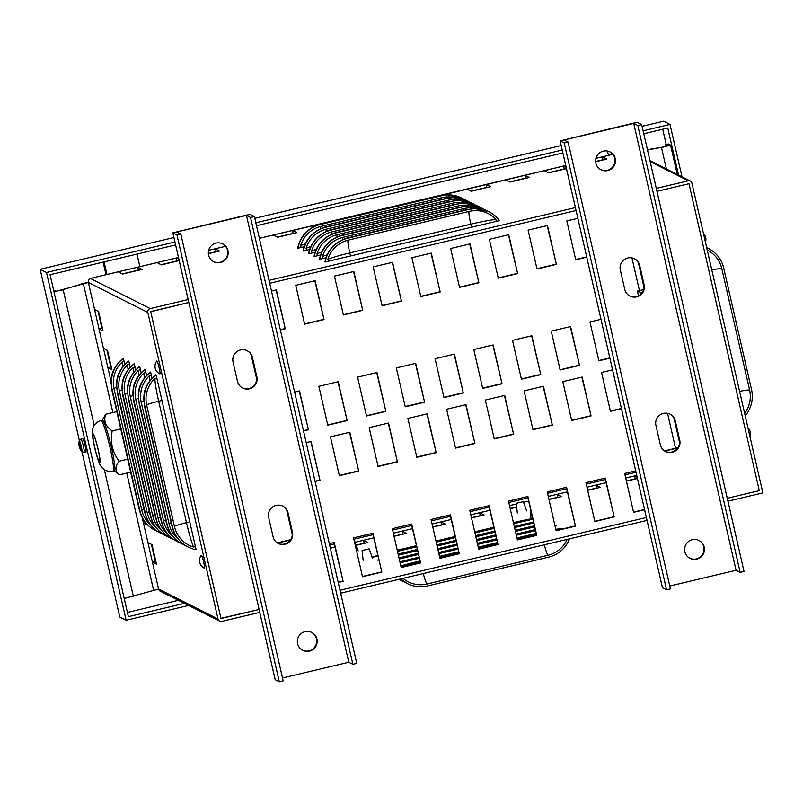<?xml version="1.0" encoding="UTF-8"?>
<svg xmlns="http://www.w3.org/2000/svg" width="803" height="803" viewBox="0 0 803 803"><rect width="100%" height="100%" fill="white"/><g stroke="black" fill="none" stroke-linecap="round" stroke-linejoin="round"><path stroke-width="1.2" d="M666.39 168.971L661.491 147.601L670.555 145.112L668.337 143.978L665.436 144.66L667.624 145.775L663.097 147.019L647.429 149.699M665.436 144.66L665.838 146.417M663.097 147.019L647.499 149.99M688.974 183.716L759.277 490.673L727.267 498.282L759.277 490.673L688.974 183.716L656.964 191.325L688.974 183.716M656.292 188.404L688.301 180.805A3.001 2.981 -63.2 0 1 691.885 183.034L762.85 492.901L727.93 501.192M142.161 517.363L158.582 589.041L124.224 598.476M54.012 291.911L88.37 282.475L111.075 381.596M53.62 290.164L56.029 291.208L63.186 289.893L94.222 425.399M106.919 350.078L110.804 367.071L107.903 367.764L111.938 369.802L107.492 350.369L103.457 348.331M98.016 311.223L101.911 328.216L99 328.909L103.045 330.946L98.588 311.514L94.553 309.476M151.406 544.354L155.3 561.347L152.399 562.04L156.434 564.077L151.988 544.645L147.953 542.607M145.634 522.673L143.496 523.185L147.411 524.66M88.3 282.084L61.058 290.204M188.133 299.589L150.201 308.603L90.368 278.43A6.002 0.582 -103.4 0 0 90.317 278.43A6.002 0.582 -103.4 0 0 90.207 278.812M90.759 278.631A3.202 3.172 116.8 0 0 88.37 282.475L147.812 312.447L218.025 619.013A3.202 3.172 116.8 0 0 221.839 621.381L259.77 612.378M150.201 308.603A3.202 3.172 116.8 0 0 147.812 312.447M218.025 619.013L158.582 589.041A3.202 3.172 116.8 0 0 160.239 591.169L219.691 621.131M220.935 618.32L259.098 609.467L220.976 618.521L150.673 311.564L188.795 302.51L150.723 311.755L220.935 618.32M101.911 328.216L102.483 328.507M110.804 367.071L111.386 367.362M144.851 407.804A29.992 2.449 -12.9 0 0 145.052 408.004L171.752 524.57A29.992 2.449 167.1 0 1 171.551 524.369L144.851 407.804L143.757 399.211L144.028 394.946C144.691 387.678 148.585 380.993 155.712 374.881A29.992 2.931 76.6 0 1 156.083 374.871L196.133 549.724A29.992 29.751 -63.2 0 1 172.585 527.149L144.781 405.716A29.992 29.751 -63.2 0 1 156.083 374.871M139.401 405.053A29.992 2.449 -12.9 0 0 139.602 405.264L166.301 521.83A29.992 2.449 167.1 0 1 166.101 521.629L139.401 405.053L138.307 396.471L138.578 392.195C139.24 384.938 143.135 378.243 150.261 372.14A29.992 2.931 76.6 0 1 150.633 372.12L152.028 378.183M133.96 402.313A29.992 2.449 -12.9 0 0 134.151 402.514L160.851 519.079A29.992 2.449 167.1 0 1 160.65 518.879L133.96 402.313L132.856 393.721L133.127 389.445C133.79 382.188 137.684 375.503 144.811 369.39A29.992 2.931 76.6 0 1 145.182 369.37L146.578 375.433M128.51 399.563A29.992 2.449 -12.9 0 0 128.701 399.764L155.401 516.329A29.992 2.449 167.1 0 1 155.2 516.128L128.51 399.563L127.406 390.971L127.677 386.705C128.339 379.438 132.234 372.753 139.361 366.64A29.992 2.931 76.6 0 1 139.732 366.63L141.127 372.682M123.06 396.812A29.992 2.449 -12.9 0 0 123.25 397.013L149.95 513.579A29.992 2.449 167.1 0 1 149.749 513.378L123.06 396.812L121.956 388.23L122.227 383.954C122.889 376.687 126.784 370.002 133.91 363.889A29.992 2.931 76.6 0 1 134.292 363.879L135.677 369.942M117.609 394.072A29.992 2.449 -12.9 0 0 117.8 394.273L144.5 510.838A29.992 2.449 167.1 0 1 144.299 510.638L117.609 394.072L116.505 385.48L116.776 381.204C117.439 373.947 121.333 367.252 128.46 361.149A29.992 2.931 76.6 0 1 128.841 361.129L130.227 367.192M112.159 391.322A29.992 2.449 -12.9 0 0 112.35 391.523L139.049 508.088A29.992 2.449 167.1 0 1 138.849 507.887L112.159 391.322L111.055 382.73L111.326 378.454C111.988 371.197 115.883 364.512 123.02 358.399A29.992 2.931 76.6 0 1 123.391 358.389L124.776 364.442M471.471 517.724L480.335 515.616L479.672 512.705L470.809 514.813M432.747 526.919L441.61 524.821L440.937 521.9L432.084 524.008M394.022 536.123L402.885 534.015L402.213 531.104L393.35 533.202M357.004 544.906L364.16 543.209L363.488 540.299L355.378 542.226M626.38 480.937L635.243 478.829L634.571 475.918L625.718 478.016M587.655 490.131L596.519 488.023L595.846 485.112L586.983 487.22M516.038 504.063L509.534 505.609M510.196 508.53L515.757 507.205M548.931 499.325L557.794 497.228L557.121 494.307L548.258 496.415M677.742 448.004L664.814 451.075M290.475 539.977L277.547 543.039M677.933 447.703L664.523 450.884M290.676 539.676L277.256 542.858M373.706 537.869L363.488 540.299L367.915 542.527L357.094 545.096M412.431 528.675L402.213 531.104L406.639 533.333L394.062 536.314M451.156 519.481L440.937 521.9L445.374 524.138L432.797 527.119M489.88 510.276L479.672 512.705L484.099 514.934L471.522 517.925M340 590.255L646.385 517.493L340 590.255M636.729 475.406L634.571 475.918L637.14 477.213M637.441 478.518L626.43 481.138M606.064 482.683L595.846 485.112L600.273 487.351L587.696 490.332M567.34 491.888L557.121 494.307L561.548 496.545L548.971 499.526M515.767 507.416L510.246 508.731M400.858 565.944A27.995 2.279 167.1 0 1 415.763 561.99L419.839 561.016M439.492 556.349L458.563 551.822M478.217 547.154L497.288 542.627M516.941 537.96L536.023 533.423M555.796 529.338A27.995 2.279 167.1 0 1 561.859 528.464L555.927 529.88M536.274 534.547L517.202 539.074M497.549 543.741L478.468 548.268M458.824 552.936L439.743 557.473M420.099 562.14L401.018 566.667M399.924 561.899A27.995 2.279 167.1 0 1 410.313 559.239L418.965 557.182M438.609 552.514L457.69 547.987M477.333 543.32L496.415 538.793M516.068 534.125L531.345 530.492A27.995 2.279 167.1 0 1 535.149 529.619M555.014 525.895A27.995 2.279 167.1 0 1 556.409 525.724L555.044 526.045M535.4 530.713L516.319 535.24M496.666 539.907L477.594 544.434M457.941 549.101L438.87 553.638M419.216 558.306L400.135 562.833M399.021 557.934A27.995 2.279 167.1 0 1 404.863 556.489L418.082 553.347M437.735 548.68L456.807 544.153M476.46 539.486L495.541 534.959M515.185 530.291L525.895 527.752A27.995 2.279 167.1 0 1 534.286 525.865M534.517 526.878L515.446 531.405M495.792 536.073L476.711 540.61M457.068 545.267L437.986 549.804M418.343 554.471L399.262 558.998M378.735 559.832L377.52 560.123A27.995 2.279 167.1 0 1 378.695 559.651M398.127 554.05A27.995 2.279 167.1 0 1 399.412 553.739L417.209 549.513M436.852 544.856L455.933 540.319M475.577 535.651L494.658 531.124M514.311 526.457L520.444 525.001A27.995 2.279 167.1 0 1 533.443 522.181M533.644 523.044L514.562 527.571M494.919 532.238L475.838 536.775M456.184 541.443L437.113 545.97M417.46 550.637L398.388 555.164M377.852 555.997L372.07 557.372A27.995 2.279 167.1 0 1 377.711 555.375M397.254 550.216L416.325 545.689M435.979 541.021L455.05 536.484M474.703 531.817L493.785 527.29M513.428 522.623L514.994 522.251A27.995 2.279 167.1 0 1 532.62 518.577M532.76 519.21L513.689 523.737M494.036 528.404L474.954 532.941M455.311 537.608L436.23 542.135M416.586 546.803L397.505 551.33M409.189 203.079L259.389 238.29L565.754 165.518L408.777 203.179M277.296 237.116L293.185 233.342L292.523 230.421L296.949 232.659L277.587 237.256L273.15 235.028M178.487 257.502L176.339 258.014L177.001 260.935L161.122 264.699M178.898 259.309L176.339 258.014L137.614 267.218L138.277 270.129L122.387 273.903M208.358 253.487L215.736 251.73L215.063 248.82L208.67 250.335L225.573 246.3L215.063 248.82L219.49 251.048L208.368 253.698M118.252 271.815L122.678 274.044L142.041 269.447L137.614 267.218L90.368 278.43M595.625 161.513L603.003 159.757L602.33 156.846L595.936 158.372M548.389 172.735L564.268 168.961L563.606 166.04L566.165 167.335M509.654 181.93L525.543 178.156L524.881 175.245L529.307 177.473L509.945 182.07L505.519 179.842M449.881 194.878L447.422 193.633L447.703 194.828M470.929 191.124L486.819 187.35L486.156 184.439L490.583 186.667L471.22 191.275L466.784 189.036M566.466 168.65L548.67 172.876L544.243 170.648M575.41 207.616L269.025 280.377M595.936 158.342L612.83 154.337L602.33 156.846L606.757 159.084L595.635 161.724M313.722 226.747L311.885 225.824M179.199 260.624L161.403 264.849L156.976 262.611M499.476 220.594L325.215 261.989A29.992 2.449 167.1 0 1 325.014 261.698C326.67 253.648 330.846 247.254 337.551 242.516C342.459 239.525 346.505 237.829 349.706 237.417L465.891 209.824A29.992 2.931 76.6 0 1 466.141 209.864L468.852 209.432A29.992 29.751 -63.2 0 1 499.476 220.594M326.048 257.743L319.765 259.239A29.992 2.449 167.1 0 1 319.564 258.947C321.22 250.897 325.396 244.513 332.101 239.776C337.009 236.785 341.054 235.078 344.256 234.667L460.44 207.074A29.992 2.931 76.6 0 1 460.701 207.124L463.401 206.692A29.992 29.751 -63.2 0 1 486.227 210.547M320.598 254.993L314.314 256.488A29.992 2.449 167.1 0 1 314.114 256.197C315.77 248.157 319.945 241.763 326.65 237.026C331.559 234.034 335.604 232.328 338.806 231.916L454.99 204.333A29.992 2.931 76.6 0 1 455.251 204.374L457.951 203.942A29.992 29.751 -63.2 0 1 480.776 207.806M315.147 252.252L308.864 253.738A29.992 2.449 167.1 0 1 308.663 253.447C310.319 245.407 314.495 239.013 321.2 234.275C326.108 231.284 330.163 229.588 333.355 229.176L449.539 201.583A29.992 2.931 76.6 0 1 449.8 201.623L452.511 201.192A29.992 29.751 -63.2 0 1 475.326 205.056M309.697 249.502L303.414 250.998A29.992 2.449 167.1 0 1 303.213 250.707C304.869 242.657 309.045 236.273 315.75 231.525C320.658 228.534 324.713 226.837 327.905 226.426L444.089 198.833A29.992 2.931 76.6 0 1 444.35 198.873L447.06 198.441A29.992 29.751 -63.2 0 1 469.875 202.306M304.247 246.752L297.963 248.247A29.992 2.449 167.1 0 1 297.762 247.956C299.419 239.916 303.594 233.522 310.299 228.785C315.208 225.794 319.263 224.087 322.465 223.676L438.639 196.083A29.992 2.931 76.6 0 1 438.9 196.133L441.61 195.701A29.992 29.751 -63.2 0 1 464.425 199.566M150.844 525.112A27.995 27.774 -63.2 0 1 141.83 510.206L114.016 388.772A27.995 27.774 -63.2 0 1 122.176 362.002L124.114 361.541M156.294 527.862A27.995 27.774 -63.2 0 1 147.27 512.956L119.466 391.523A27.995 27.774 -63.2 0 1 127.627 364.743L129.564 364.281M161.734 530.612A27.995 27.774 -63.2 0 1 152.721 515.697L124.917 394.263A27.995 27.774 -63.2 0 1 133.077 367.493L135.004 367.031M167.185 533.353A27.995 27.774 -63.2 0 1 158.171 518.447L130.367 397.013A27.995 27.774 -63.2 0 1 138.528 370.243L140.455 369.781M172.635 536.103A27.995 27.774 -63.2 0 1 163.621 521.197L135.817 399.764A27.995 27.774 -63.2 0 1 143.968 372.983L145.905 372.532M178.085 538.853A27.995 27.774 -63.2 0 1 169.072 523.937L141.268 402.514A27.995 27.774 -63.2 0 1 149.418 375.734L151.355 375.272M158.211 531.777A29.992 29.751 -63.2 0 1 139.893 510.668L112.079 389.234A29.992 29.751 -63.2 0 1 123.391 358.389M163.661 534.527A29.992 29.751 -63.2 0 1 145.343 513.408L117.529 391.974A29.992 29.751 -63.2 0 1 128.841 361.129M169.112 537.277A29.992 29.751 -63.2 0 1 150.793 516.158L122.979 394.725A29.992 29.751 -63.2 0 1 134.292 363.879M174.562 540.017A29.992 29.751 -63.2 0 1 156.234 518.909L128.43 397.475A29.992 29.751 -63.2 0 1 139.732 366.63M180.013 542.768A29.992 29.751 -63.2 0 1 161.684 521.659L133.88 400.225A29.992 29.751 -63.2 0 1 145.182 369.37M185.463 545.518A29.992 29.751 -63.2 0 1 167.134 524.399L139.331 402.965A29.992 29.751 -63.2 0 1 150.633 372.12M195.41 546.562L193.473 547.024A27.995 27.774 -63.2 0 1 174.522 526.688L146.708 405.254A27.995 27.774 -63.2 0 1 154.869 378.484L156.806 378.022M707.242 250.084A27.995 27.774 -63.2 0 1 721.807 268.684L749.611 390.107A27.995 27.774 -63.2 0 1 744.632 413.344M745.194 415.813A29.992 29.751 116.8 0 0 751.548 389.656L723.744 268.222A29.992 29.751 116.8 0 0 706.67 247.615L708.196 248.328M301.105 247.505L300.663 245.557A27.995 27.774 -63.2 0 1 321.019 226.386L442.051 197.638A27.995 27.774 -63.2 0 1 454.659 197.588M306.555 250.245L306.114 248.308A27.995 27.774 -63.2 0 1 326.47 229.126L447.502 200.389A27.995 27.774 -63.2 0 1 460.109 200.338M312.006 252.995L311.554 251.058A27.995 27.774 -63.2 0 1 331.92 231.876L452.952 203.139A27.995 27.774 -63.2 0 1 465.559 203.089M317.456 255.745L317.004 253.798A27.995 27.774 -63.2 0 1 337.37 234.627L458.403 205.879A27.995 27.774 -63.2 0 1 471.01 205.829M322.906 258.496L322.455 256.548A27.995 27.774 -63.2 0 1 342.821 237.377L463.853 208.629A27.995 27.774 -63.2 0 1 476.45 208.579M297.963 248.247A29.992 29.751 -63.2 0 1 320.578 224.438L441.61 195.701M303.414 250.998A29.992 29.751 -63.2 0 1 326.028 227.189L447.06 198.441M308.864 253.738A29.992 29.751 -63.2 0 1 331.478 229.939L452.511 201.192M314.314 256.488A29.992 29.751 -63.2 0 1 336.929 232.679L457.951 203.942M319.765 259.239A29.992 29.751 -63.2 0 1 342.379 235.43L463.401 206.692M328.357 261.236L327.905 259.299A27.995 27.774 -63.2 0 1 348.271 240.117L469.303 211.38A27.995 27.774 -63.2 0 1 495.893 219.4L496.334 221.347M325.215 261.989A29.992 29.751 -63.2 0 1 347.829 238.18L468.852 209.432M401.841 580.83L399.131 579.284A29.992 29.751 116.8 0 0 404.632 582.055M567.189 539.375A27.995 27.774 -63.2 0 1 548.058 555.244L427.025 583.992A27.995 27.774 -63.2 0 1 402.976 578.371M400.587 578.933A29.992 29.751 116.8 0 0 427.477 585.929L548.499 557.192A29.992 29.751 116.8 0 0 569.568 538.803M155.3 561.347L155.882 561.638M576.082 210.527L269.698 283.298L576.082 210.527M340.663 593.166L647.047 520.404M251.429 354.775L257.111 379.598M256.669 378.986L251.148 354.876M287.022 510.196L292.704 535.019M292.262 534.407L286.741 510.296M586.762 257.161L575.731 259.781L566.828 220.925L577.859 218.306M575.671 259.54L586.682 256.92M521.418 379.197L512.515 340.342L531.877 335.744L540.78 374.599L521.418 379.197M540.78 374.599L531.596 335.805M521.358 378.956L540.439 374.429M609.899 358.178L598.867 360.798L589.964 321.943L600.995 319.323M598.807 360.557L609.828 357.947M373.194 266.907L392.557 262.31L401.46 301.165L382.098 305.762L373.194 266.907M401.46 301.165L392.276 262.38M382.037 305.521L401.119 300.995M450.654 248.508L470.016 243.911L478.909 282.766L459.547 287.374L450.654 248.508M478.909 282.766L469.725 243.982M459.497 287.133L478.568 282.596M295.745 285.306L315.107 280.699L324.01 319.554L304.638 324.161L295.745 285.306M324.01 319.554L314.816 280.769M304.588 323.92L323.669 319.383M318.881 386.323L338.244 381.726L347.147 420.581L327.785 425.178L318.881 386.323M347.147 420.581L337.963 381.796M327.724 424.938L346.806 420.411M396.331 367.935L415.693 363.337L424.596 402.193L405.234 406.79L396.331 367.935M424.596 402.193L415.412 363.398M405.174 406.549L424.255 402.012M473.79 349.536L493.152 344.939L502.046 383.794L482.683 388.391L473.79 349.536M502.046 383.794L492.861 345.009M482.633 388.15L501.704 383.623M339.348 475.697L330.455 436.842L349.817 432.235L358.71 471.09L339.348 475.697M358.71 471.09L349.526 432.305M339.298 475.456L358.369 470.919M416.807 457.298L407.904 418.443L427.266 413.846L436.17 452.701L416.807 457.298M436.17 452.701L426.985 413.916M416.747 457.058L435.828 452.531M494.257 438.9L485.353 400.045L504.716 395.447L513.619 434.303L494.257 438.9M513.619 434.303L504.435 395.518M494.196 438.669L513.278 434.132M571.706 420.511L562.813 381.656L582.175 377.059L591.068 415.914L571.706 420.511M591.068 415.914L581.884 377.129M571.656 420.27L590.727 415.743M329.32 543.621L334.229 542.457L343.122 581.312L338.224 582.476M343.122 581.312L333.938 542.527M338.163 582.245L342.781 581.141M401.209 567.52L392.316 528.665L411.678 524.068L420.581 562.923L401.209 567.52M420.581 562.923L411.387 524.138M401.159 567.279L420.24 562.752M478.668 549.122L469.765 510.266L489.127 505.669L498.031 544.524L478.668 549.122M498.031 544.524L488.846 505.739M478.608 548.891L497.689 544.354M556.118 530.733L547.224 491.878L566.587 487.28L575.48 526.136L556.118 530.733M575.48 526.136L566.296 487.341M556.067 530.492L575.139 525.965M644.608 509.714L633.577 512.334L624.674 473.479L635.705 470.859M633.517 512.093L644.528 509.483M594.842 521.538L585.949 482.683L605.311 478.076L614.205 516.931L594.842 521.538M614.205 516.931L605.02 478.146M594.792 521.298L613.873 516.761M517.393 539.927L508.49 501.072L527.862 496.475L536.755 535.33L517.393 539.927M536.755 535.33L527.571 496.545M517.343 539.686L536.414 535.159M439.944 558.326L431.04 519.471L450.403 514.874L459.306 553.729L439.944 558.326M459.306 553.729L450.122 514.934M439.883 558.085L458.965 553.548M362.484 576.715L353.591 537.859L372.953 533.262L381.847 572.117L362.484 576.715M381.847 572.117L372.662 533.333M362.434 576.474L381.505 571.947M621.462 408.697L610.431 411.317L601.537 372.462L612.569 369.842M610.38 411.076L621.392 408.456M532.981 429.705L524.088 390.85L543.45 386.253L552.344 425.108L532.981 429.705M552.344 425.108L543.159 386.323M532.931 429.464L552.002 424.938M455.532 448.104L446.629 409.249L465.991 404.652L474.894 443.507L455.532 448.104M474.894 443.507L465.71 404.712M455.472 447.863L474.553 443.336M378.072 466.493L369.179 427.638L388.542 423.04L397.435 461.896L378.072 466.493M397.435 461.896L388.25 423.111M378.022 466.252L397.094 461.725M306.184 442.604L311.082 441.439L319.985 480.294L315.077 481.459M319.985 480.294L310.801 441.509M315.027 481.218L319.644 480.124M435.065 358.73L454.428 354.133L463.321 392.988L443.959 397.585L435.065 358.73M463.321 392.988L454.137 354.203M443.908 397.355L462.98 392.818M357.606 377.129L376.968 372.532L385.872 411.387L366.509 415.984L357.606 377.129M385.872 411.387L376.687 372.602M366.449 415.743L385.53 411.216M294.611 392.085L299.519 390.92L308.412 429.776L303.514 430.94M308.412 429.776L299.228 390.991M303.454 430.709L308.081 429.605M271.474 291.067L276.383 289.903L285.276 328.758L280.377 329.923M285.276 328.758L276.091 289.973M280.317 329.682L284.935 328.588M411.919 257.713L431.291 253.116L440.185 291.971L420.822 296.568L411.919 257.713M440.185 291.971L431 253.176M420.772 296.327L439.843 291.8M334.47 276.102L353.832 271.504L362.735 310.359L343.373 314.957L334.47 276.102M362.735 310.359L353.551 271.575M343.313 314.716L362.394 310.189M560.143 370.002L551.239 331.147L570.602 326.54L579.505 365.395L560.143 370.002M579.505 365.395L570.321 326.61M560.082 369.761L579.164 365.224M528.103 230.12L547.465 225.523L556.369 264.378L537.006 268.975L528.103 230.12M556.369 264.378L547.184 225.593M536.946 268.734L556.027 264.207M489.378 239.314L508.741 234.717L517.644 273.572L498.272 278.169L489.378 239.314M517.644 273.572L508.45 234.787M498.221 277.928L517.303 273.401M674.289 418.222L679.97 443.045M679.529 442.443L674.008 418.323M638.696 262.802L644.377 287.625M643.936 287.012L638.415 262.902M675.544 448.265L667.544 413.324M639.429 290.586L631.951 257.904M608.463 155.37L607.48 151.054M106.006 274.696L103.125 262.129M104.079 261.898L106.95 274.475M139.873 266.656L136.992 254.079M178.386 600.313L127.426 612.418M184.409 603.344L128.39 616.654L50.077 274.726L175.606 244.915M643.775 133.73L667.775 128.028L678.555 175.104M662.726 129.233L666.219 144.48M256.508 225.703L562.873 152.941M173.91 237.527L40.15 269.296L79.356 440.476M81.946 451.798L119.798 617.045L126.151 620.257L188.554 605.442M40.15 269.296L46.504 272.498L126.151 620.257M682.018 176.851L670.003 124.425L663.649 121.223L642.079 126.342M561.177 145.554L254.812 218.316M670.003 124.425L643.103 130.819M562.2 150.031L255.836 222.782M174.934 242.004L46.504 272.498M662.465 587.686L560.113 140.886L633.256 123.21L637.592 122.518L641.677 124.575L744.02 571.415L740.145 572.338L736.05 570.271L669.772 586.009M560.113 140.886L564.228 142.974L568.092 142.051L564.007 139.993L633.718 123.431L637.803 125.499L740.145 572.338M641.677 124.575L637.803 125.499M662.445 587.726L666.56 589.803L564.228 142.974M666.56 589.803L670.435 588.89L568.092 142.051M655.921 425.429A9.997 9.917 -63.2 0 1 670.103 414.197A9.997 9.917 -63.2 0 1 675.283 420.832L679.74 440.255A9.997 9.917 -63.2 0 1 665.557 451.487A9.997 9.917 -63.2 0 1 660.377 444.852L655.921 425.429M620.328 270.009A9.997 9.917 -63.2 0 1 634.511 258.777A9.997 9.917 -63.2 0 1 639.69 265.412L644.136 284.834A9.997 9.917 -63.2 0 1 629.953 296.066A9.997 9.917 -63.2 0 1 624.774 289.431L620.328 270.009M704.211 547.114A9.997 9.917 -63.2 0 1 690.028 558.336A9.997 9.917 -63.2 0 1 685.672 544.946A9.997 9.917 -63.2 0 1 704.211 547.114M615.218 158.552A9.997 9.917 -63.2 0 1 601.035 169.784A9.997 9.917 -63.2 0 1 596.679 156.394A9.997 9.917 -63.2 0 1 615.218 158.552M665.326 451.366A9.997 9.917 116.8 0 0 679.278 440.024L674.831 420.601A9.997 9.917 116.8 0 0 669.883 414.087M629.733 295.946A9.997 9.917 116.8 0 0 643.685 284.603L639.238 265.181A9.997 9.917 116.8 0 0 634.28 258.666M689.797 558.215A9.997 9.917 116.8 0 0 703.759 546.883A9.997 9.917 116.8 0 0 698.801 540.369M600.815 169.664A9.997 9.917 116.8 0 0 614.767 158.332A9.997 9.917 116.8 0 0 609.808 151.817M275.198 679.659L172.846 232.86L245.989 215.184L250.325 214.491L254.41 216.549L356.753 663.388L352.878 664.302L348.783 662.244L282.505 677.983M275.178 679.689L172.866 232.88L176.961 234.948L180.826 234.024L176.74 231.967L246.451 215.405L250.536 217.472L352.878 664.302M254.41 216.549L250.536 217.472M275.208 679.719L279.293 681.777L176.961 234.948M279.293 681.777L283.168 680.864L180.826 234.024M268.654 517.403A9.997 9.917 -63.2 0 1 282.837 506.171A9.997 9.917 -63.2 0 1 288.016 512.806L292.473 532.228A9.997 9.917 -63.2 0 1 278.29 543.46A9.997 9.917 -63.2 0 1 273.11 536.826L268.654 517.403M233.061 361.982A9.997 9.917 -63.2 0 1 247.244 350.75A9.997 9.917 -63.2 0 1 252.423 357.375L256.87 376.808A9.997 9.917 -63.2 0 1 242.687 388.04A9.997 9.917 -63.2 0 1 237.507 381.405L233.061 361.982M316.944 639.078A9.997 9.917 -63.2 0 1 302.761 650.31A9.997 9.917 -63.2 0 1 298.405 636.92A9.997 9.917 -63.2 0 1 316.944 639.078M227.952 250.526A9.997 9.917 -63.2 0 1 213.769 261.758A9.997 9.917 -63.2 0 1 209.412 248.358A9.997 9.917 -63.2 0 1 227.952 250.526M278.059 543.34A9.997 9.917 116.8 0 0 292.021 531.998L287.564 512.575A9.997 9.917 116.8 0 0 282.616 506.061M242.466 387.919A9.997 9.917 116.8 0 0 256.418 376.577L251.971 357.154A9.997 9.917 116.8 0 0 247.013 350.64M302.53 650.189A9.997 9.917 116.8 0 0 316.492 638.857A9.997 9.917 116.8 0 0 311.534 632.342M213.548 261.637A9.997 9.917 116.8 0 0 227.5 250.295A9.997 9.917 116.8 0 0 222.541 243.791M516.259 503.3L523.355 501.634L516.259 503.3M201.322 555.285A6.645 0.652 76.6 0 1 203.53 561.568A6.645 0.652 76.6 0 1 204.384 568.183A8.411 8.411 0 0 1 201.322 555.285M362.103 550.527L369.199 548.85L362.083 550.487L363.157 560.263M156.826 361.009A6.645 0.652 76.6 0 1 159.034 367.292A6.645 0.652 76.6 0 1 159.887 373.907A8.411 8.411 0 0 1 156.826 361.009M79.387 445.926L79.517 447.632A11.995 11.884 162.5 0 0 80.641 450.061L80.722 449.63M80.641 450.061L80.822 450.152A11.995 11.784 -94.1 0 1 79.668 447.703L79.617 447.261A11.995 1.686 -17.6 0 0 80.491 447.361L80.149 445.866L79.146 445.424A11.995 11.684 -67.4 0 1 79.126 442.724L78.945 442.634A11.995 11.985 147.6 0 0 78.985 445.344L79.045 445.795A11.995 1.486 172.4 0 1 79.045 445.785A11.995 1.486 172.4 0 1 79.035 445.745A11.995 11.995 0 0 1 79.246 440.807L79.246 440.807A5.671 0.552 76.6 0 1 81.173 446.087A5.671 0.552 76.6 0 1 81.826 451.667L84.205 452.501A6.936 0.673 -103.4 0 0 83.331 445.876A6.936 0.673 -103.4 0 0 81.053 439.01A6.936 0.673 -103.4 0 0 80.993 439L79.246 440.807M79.587 445.906L80.32 446.719M80.34 446.799L79.346 447.12L79.638 447.602M79.668 447.703L80.38 447.01L79.597 447.261M80.993 439L82.669 438.538A6.996 0.683 76.6 0 1 82.729 438.548A6.996 0.683 76.6 0 1 85.018 445.484A6.996 0.683 76.6 0 1 85.901 452.159L84.205 452.501M127.697 459.186L119.135 461.223C112.39 452.179 110.081 442.092 112.199 430.94C105.584 426.433 103.406 420.872 105.665 414.248L102.252 420.28M130.678 472.174L119.537 474.824C114.97 471.341 114.839 466.814 119.135 461.223M114.257 470.859L119.537 474.824M116.806 411.608L105.665 414.248M120.761 428.902L112.199 430.94M94.814 447.582A14.002 1.365 -103.4 0 0 99.632 462.006A14.002 1.365 -103.4 0 0 97.996 449.188A14.002 1.365 -103.4 0 0 93.168 434.764A14.002 1.365 -103.4 0 0 94.814 447.582M102.613 420.28A25.997 2.539 76.6 0 1 111.346 447.02A25.997 2.539 76.6 0 1 114.407 470.829L113.062 471.15A25.997 2.539 -103.4 0 0 110.001 447.341A25.997 2.539 -103.4 0 0 101.048 420.561L102.393 420.24A25.997 2.539 76.6 0 1 102.613 420.28M638.315 295.875L637.652 291.007L640.824 292.603L641.286 293.647M667.624 145.805L670.515 145.072M133.398 596.458L104.35 469.625M53.972 291.7L56.029 291.208M153.554 590.044L126.764 473.108M112.892 412.531L83.341 283.479L81.213 283.79M329.642 545.006L334.259 543.912M353.902 539.245L372.983 534.718M392.627 530.05L411.708 525.523M431.362 520.856L450.433 516.319M470.086 511.652L489.157 507.125M508.811 502.457L527.892 497.93M547.536 493.263L566.617 488.726M586.26 484.068L605.342 479.532M624.995 474.864L636.006 472.254M528.615 501.082L523.837 502.216M334.981 547.064L330.364 548.168M688.301 180.805L650.149 161.574M122.176 362.002L122.176 362.002A27.995 2.73 -103.4 0 0 122.628 366.971M113.926 388.682A14.002 1.144 167.1 0 1 116.576 387.357M141.78 509.985A14.002 1.144 167.1 0 1 143.918 508.951M127.627 364.743A27.995 2.73 -103.4 0 0 128.078 369.721M119.376 391.422A14.002 1.144 167.1 0 1 122.026 390.107M147.22 512.736A14.002 1.144 167.1 0 1 149.368 511.702M133.077 367.493A27.995 2.73 -103.4 0 0 133.529 372.472M124.826 394.173A14.002 1.144 167.1 0 1 127.476 392.858M152.67 515.486A14.002 1.144 167.1 0 1 154.818 514.452M138.528 370.243A27.995 2.73 -103.4 0 0 138.979 375.212M130.277 396.923A14.002 1.144 167.1 0 1 132.927 395.598M158.121 518.226A14.002 1.144 167.1 0 1 160.269 517.202M143.968 372.983A27.995 2.73 -103.4 0 0 144.43 377.962M135.727 399.673A14.002 1.144 167.1 0 1 138.377 398.348M163.571 520.976A14.002 1.144 167.1 0 1 165.719 519.942M149.418 375.734A27.995 2.73 -103.4 0 0 149.88 380.712M141.177 402.413A14.002 1.144 167.1 0 1 143.827 401.099M169.021 523.727A14.002 1.144 167.1 0 1 171.169 522.693M139.049 508.088L139.893 510.668M112.35 391.523L112.079 389.234M144.5 510.838L145.343 513.408M117.8 394.273L117.529 391.974M149.95 513.579L150.793 516.158M123.25 397.013L122.979 394.725M155.401 516.329L156.234 518.909M128.701 399.764L128.43 397.475M160.851 519.079L161.684 521.659M134.151 402.514L133.88 400.225M166.301 521.83L167.134 524.399M139.602 405.264L139.331 402.965M154.869 378.484A27.995 2.73 -103.4 0 0 158.673 401.239L161.945 400.456M146.618 405.164A14.002 1.144 167.1 0 1 158.673 401.239L186.487 522.673L189.759 521.89M174.472 526.467A14.002 1.144 167.1 0 1 186.487 522.673A27.995 2.73 -103.4 0 0 193.473 547.024M171.752 524.57L172.585 527.149M145.052 408.004L144.781 405.716M721.807 268.684A14.002 1.144 -12.9 0 0 711.789 269.959M749.611 390.107A14.002 1.144 -12.9 0 0 739.603 391.392M305.401 243.841A27.995 2.279 -12.9 0 0 300.663 245.557M320.899 226.366A14.002 1.365 -103.4 0 0 320.698 228.765M441.831 197.689A14.002 1.365 -103.4 0 0 441.69 199.405M310.851 246.591A27.995 2.279 -12.9 0 0 306.114 248.308M326.349 229.106A14.002 1.365 -103.4 0 0 326.148 231.515M447.281 200.439A14.002 1.365 -103.4 0 0 447.141 202.155M316.302 249.342A27.995 2.279 -12.9 0 0 311.554 251.058L311.554 251.058M331.8 231.856A14.002 1.365 -103.4 0 0 331.599 234.265M452.731 203.189A14.002 1.365 -103.4 0 0 452.591 204.895M321.752 252.082A27.995 2.279 -12.9 0 0 317.004 253.798M337.25 234.606A14.002 1.365 -103.4 0 0 337.049 237.015M458.182 205.929A14.002 1.365 -103.4 0 0 458.041 207.646M327.202 254.832A27.995 2.279 -12.9 0 0 322.455 256.548L322.455 256.548M342.7 237.357A14.002 1.365 -103.4 0 0 342.5 239.756M463.632 208.68A14.002 1.365 -103.4 0 0 463.492 210.396M438.9 196.133L322.716 223.726A29.992 2.931 -103.4 0 0 322.465 223.676M322.716 223.726L320.578 224.438M444.35 198.873L328.166 226.466A29.992 2.931 -103.4 0 0 327.905 226.426M328.166 226.466L326.028 227.189M449.8 201.623L333.616 229.216A29.992 2.931 -103.4 0 0 333.355 229.176M333.616 229.216L331.478 229.939M455.251 204.374L339.067 231.967A29.992 2.931 -103.4 0 0 338.806 231.916M339.067 231.967L336.929 232.679M460.701 207.124L344.517 234.707A29.992 2.931 -103.4 0 0 344.256 234.667M344.517 234.707L342.379 235.43M495.893 219.4A27.995 2.279 -12.9 0 0 470.829 224.178L471.522 227.239M469.082 211.43A14.002 1.365 -103.4 0 0 470.829 224.178L349.797 252.915L350.499 255.976M348.151 240.097A14.002 1.365 -103.4 0 0 349.797 252.915A27.995 2.279 -12.9 0 0 327.905 259.299M466.141 209.864L349.967 237.457A29.992 2.931 -103.4 0 0 349.706 237.417M349.967 237.457L347.829 238.18M515.245 523.375L514.994 522.251M520.695 526.116L520.444 525.001M399.663 554.863L399.412 553.739M526.146 528.866L525.895 527.752M405.113 557.613L404.863 556.489M531.596 531.616L531.345 530.492M410.564 560.353L410.313 559.239M416.014 563.104L415.763 561.99M427.025 583.992A14.002 1.365 76.6 0 1 423.291 573.543M548.058 555.244A14.002 1.365 76.6 0 1 544.314 544.805M633.718 123.431L736.06 570.271L633.718 123.441M560.133 140.906L662.475 587.746M348.783 662.244L246.451 215.405L348.793 662.244M94.704 447.522A14.996 1.465 -103.4 0 0 99.743 462.95A14.996 1.465 -103.4 0 0 98.107 449.238A14.996 1.465 -103.4 0 0 93.068 433.811A14.996 1.465 -103.4 0 0 94.704 447.522M640.824 292.603L642.37 292.232M637.682 291.017L643.544 289.622L637.652 291.007M677.27 174.462L670.555 145.112M178.487 257.482L90.317 278.43M690.329 181.046L649.948 160.68M138.849 507.887C138.819 507.988 140.655 515.004 142.031 517.092C145.042 523.004 149.509 527.491 155.431 530.552M144.299 510.638C144.269 510.728 146.106 517.754 147.481 519.842C150.492 525.754 154.959 530.241 160.881 533.302M149.749 513.378C149.719 513.478 151.556 520.505 152.931 522.592C155.943 528.504 160.409 532.981 166.331 536.043M155.2 516.128C155.17 516.229 157.007 523.255 158.382 525.343C161.393 531.245 165.86 535.731 171.782 538.793M160.65 518.879C160.61 518.979 162.457 525.995 163.832 528.083C166.843 533.995 171.31 538.482 177.232 541.543M166.101 521.629C166.06 521.719 167.907 528.745 169.282 530.833C172.294 536.745 176.76 541.232 182.682 544.283M171.551 524.369C171.511 524.469 173.358 531.496 174.733 533.583C177.744 539.486 182.211 543.972 188.133 547.034M438.639 196.083L447.502 194.828L461.785 198.05M444.089 198.833L452.952 197.578L467.236 200.8M449.539 201.583L458.403 200.328L472.686 203.55M454.99 204.333L463.853 203.079L478.136 206.301M460.44 207.074L469.303 205.819L483.587 209.041M465.891 209.824L474.754 208.569L489.037 211.791M400.567 578.943L407.292 583.58M526.638 510.899L523.355 501.634M517.313 513.037L516.229 503.26M530.984 518.879L530.542 510.477M372.482 558.125L369.199 548.85M705.446 242.245A8.411 8.411 0 0 0 703.418 233.412M358.178 550.908L354.896 541.644M749.942 436.521A8.411 8.411 0 0 0 747.914 427.688M80.119 445.866L80.461 447.351M79.617 446.93L79.266 445.434M79.346 447.13A11.995 11.995 0 0 0 81.826 451.667M101.048 420.561C96.43 421.987 93.63 424.897 92.626 429.304C91.703 431.05 92.375 437.103 94.624 447.452C99.07 465.68 100.887 466.433 102.995 468.591C105.866 471.06 109.228 471.913 113.062 471.15"/></g></svg>
